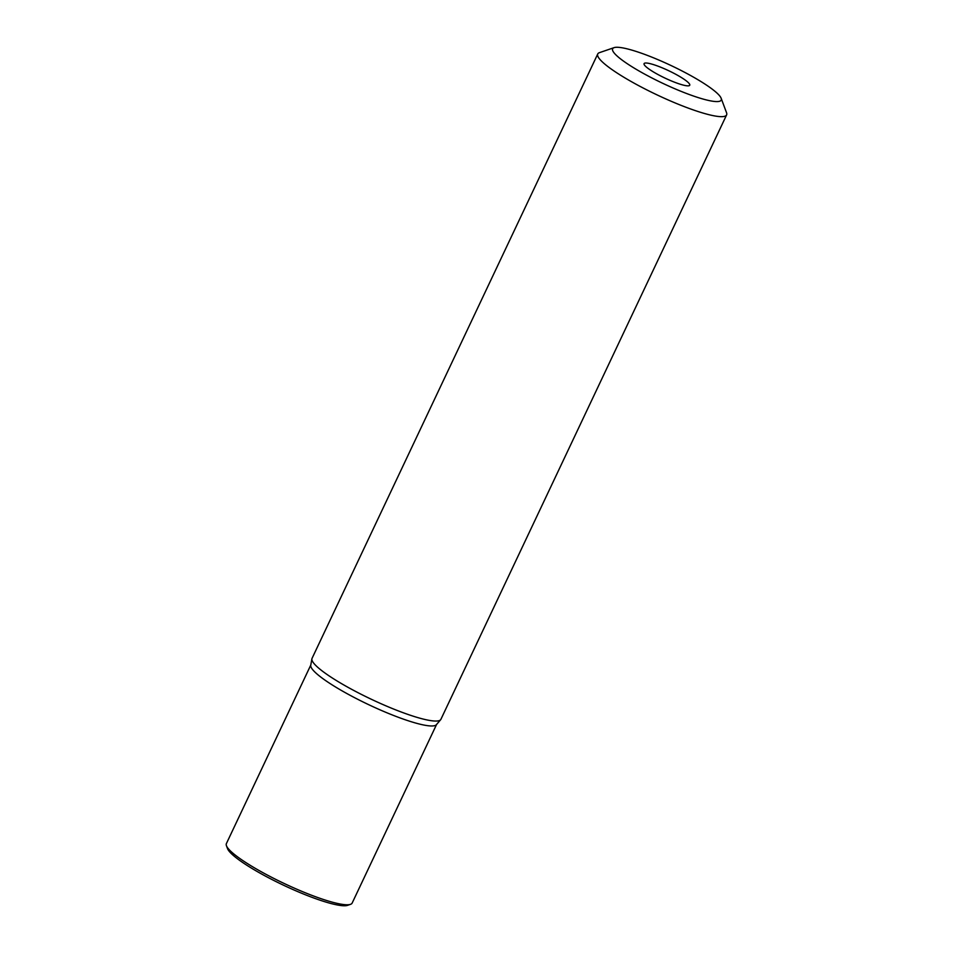 <?xml version="1.0" encoding="UTF-8"?>
<svg xmlns="http://www.w3.org/2000/svg" width="953" height="953" viewBox="0 0 953 953"><rect width="100%" height="100%" fill="white"/><g stroke="black" fill="none" stroke-linecap="round" stroke-linejoin="round"><path stroke-width="1.43" d="M597.745 53.976L312.048 658.368A71.272 11.639 25.3 0 0 311.893 658.868A71.272 11.639 25.3 0 0 390.242 707.662A71.272 11.639 25.3 0 0 440.643 719.729A71.272 11.639 25.3 0 0 440.917 719.289L726.615 114.896A71.272 11.639 -154.7 0 1 675.927 103.269A71.272 11.639 -154.7 0 1 599.032 58.288A71.272 11.639 -154.7 0 1 597.745 53.976A71.272 11.639 -154.7 0 1 599.461 52.653L614.066 47.65A60.051 9.804 -154.7 0 1 655.33 58.562A60.051 9.804 -154.7 0 1 720.123 96.456A60.051 9.804 -154.7 0 1 721.147 98.266A60.051 9.804 -154.7 0 1 678.5 90.297A60.051 9.804 -154.7 0 1 613.708 52.391A60.051 9.804 -154.7 0 1 614.066 47.65M440.643 719.729L436.403 724.685A69.557 11.365 -154.7 0 1 387.216 712.904A69.557 11.365 -154.7 0 1 310.749 665.289L311.893 658.868M721.147 98.266L726.555 112.74A71.272 11.639 -154.7 0 1 726.615 114.896M671.782 81.1A25.254 4.122 25.3 0 0 689.472 85.532A25.254 4.122 25.3 0 0 662.037 67.758A25.254 4.122 25.3 0 0 644.014 64.042A25.254 4.122 25.3 0 0 671.782 81.1M310.797 665.027L226.385 843.608A69.557 11.365 25.3 0 0 226.445 845.716L227.529 848.611A67.318 10.995 25.3 0 0 228.684 850.636A67.318 10.995 25.3 0 0 301.315 893.116A67.318 10.995 25.3 0 0 347.571 905.35L350.49 904.349A69.557 11.365 25.3 0 0 352.157 903.063L436.569 724.483M226.445 845.716A69.557 11.365 25.3 0 0 227.636 847.813A69.557 11.365 25.3 0 0 302.697 891.71A69.557 11.365 25.3 0 0 350.49 904.349"/></g></svg>
